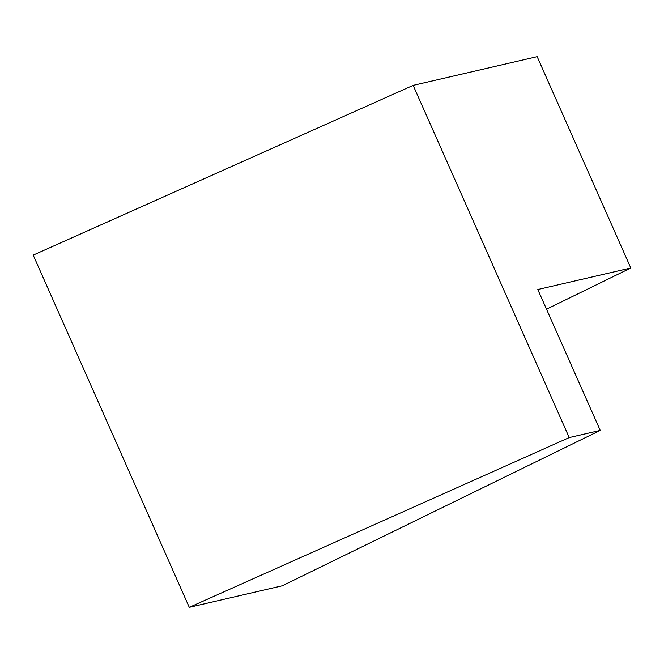 <?xml version="1.0" encoding="UTF-8"?>
<svg xmlns="http://www.w3.org/2000/svg" width="664" height="664" viewBox="0 0 664 664"><rect width="100%" height="100%" fill="white"/><g stroke="black" fill="none" stroke-linecap="round" stroke-linejoin="round"><path stroke-width="1" d="M33.2 255.117L413.149 85.374L569.222 437.576L189.273 607.319L33.2 255.117M569.222 437.576L600.223 430.396L537.798 289.521L630.8 267.999L537.159 56.681L413.149 85.374M189.273 607.319L282.275 585.797L600.223 430.396M546.514 309.192L630.8 267.999"/></g></svg>
